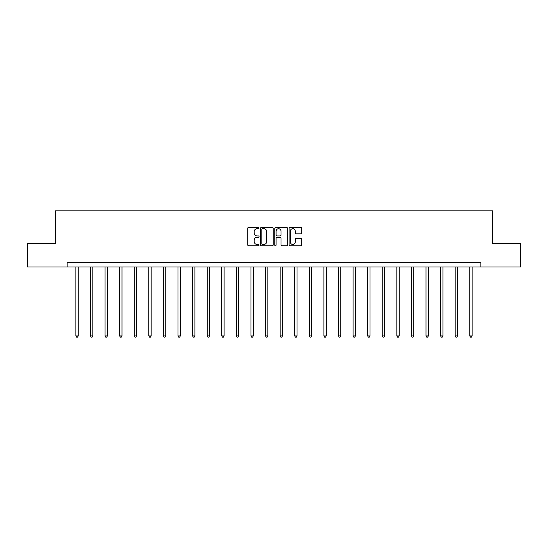 <?xml version="1.0" encoding="UTF-8"?>
<svg xmlns="http://www.w3.org/2000/svg" width="548" height="548" viewBox="0 0 548 548"><rect width="100%" height="100%" fill="white"/><g stroke="black" fill="none" stroke-linecap="round" stroke-linejoin="round"><path stroke-width="0.82" d="M259.04 228.05A0.644 0.644 0 0 0 258.396 227.406L248.641 227.406A0.918 0.918 0 0 0 247.723 228.324L247.723 244.846A0.918 0.918 0 0 0 248.641 245.764L258.396 245.764A0.644 0.644 0 0 0 259.04 245.12A0.644 0.644 0 0 0 258.396 244.477L257.135 244.477A2.939 2.939 0 0 1 254.197 241.538L254.197 240.161A2.939 2.939 0 0 1 257.135 237.229L258.396 237.229A0.644 0.644 0 0 0 259.04 236.585A0.644 0.644 0 0 0 258.396 235.941L257.135 235.941A2.939 2.939 0 0 1 254.197 233.003L254.197 231.626A2.939 2.939 0 0 1 257.135 228.687L258.396 228.687A0.644 0.644 0 0 0 259.04 228.05M300.825 233.88A0.918 0.918 0 0 0 301.743 232.962L301.743 228.324A0.918 0.918 0 0 0 300.825 227.406L289.995 227.406A0.918 0.918 0 0 0 289.077 228.324L289.077 244.846A0.918 0.918 0 0 0 289.995 245.764L300.825 245.764A0.918 0.918 0 0 0 301.743 244.846L301.743 239.243A0.918 0.918 0 0 0 300.825 238.325L296.194 238.325A0.918 0.918 0 0 0 295.276 239.243L295.276 242.024A2.452 2.452 0 0 1 292.817 244.477A2.452 2.452 0 0 1 290.365 242.024L290.365 231.146A2.452 2.452 0 0 1 292.817 228.687A2.452 2.452 0 0 1 295.276 231.146L295.276 232.962A0.918 0.918 0 0 0 296.194 233.88L300.825 233.88M67.144 266.979L27.4 266.979L27.4 243.6L55.266 243.6L55.266 210.87L492.734 210.87L492.734 243.6L520.6 243.6L520.6 266.979L480.856 266.979L480.856 262.3L67.144 262.3L67.144 266.979L480.856 266.979M273.199 228.324A0.918 0.918 0 0 0 272.281 227.406L261.451 227.406A0.918 0.918 0 0 0 260.533 228.324L260.533 244.846A0.918 0.918 0 0 0 261.451 245.764L272.281 245.764A0.918 0.918 0 0 0 273.199 244.846L273.199 228.324M275.719 227.406L286.549 227.406A0.918 0.918 0 0 1 287.467 228.324L287.467 244.846A0.918 0.918 0 0 1 286.549 245.764L281.919 245.764A0.918 0.918 0 0 1 281.001 244.846L281.001 238.147A0.918 0.918 0 0 0 280.083 237.229L277.007 237.229A0.918 0.918 0 0 0 276.089 238.147L276.089 245.12A0.644 0.644 0 0 1 275.445 245.764A0.644 0.644 0 0 1 274.801 245.12L274.801 228.324A0.918 0.918 0 0 1 275.719 227.406M262.458 228.687A0.644 0.644 0 0 0 261.814 229.331L261.814 243.839A0.644 0.644 0 0 0 262.458 244.477L263.787 244.477A2.939 2.939 0 0 0 266.725 241.538L266.725 231.626A2.939 2.939 0 0 0 263.787 228.687L262.458 228.687M281.001 231.194A2.452 2.452 0 0 0 278.542 228.735A2.452 2.452 0 0 0 276.089 231.194L276.089 235.024A0.918 0.918 0 0 0 277.007 235.941L280.083 235.941A0.918 0.918 0 0 0 281.001 235.024L281.001 231.194M75.884 266.979L75.884 335.917L78.227 335.917L78.227 266.979M78.227 335.917L77.521 337.13L76.59 337.13L75.884 335.917M90.475 266.979L90.475 335.917L92.811 335.917L92.811 266.979M92.811 335.917L92.112 337.13L91.18 337.13L90.475 335.917M105.065 266.979L105.065 335.917L107.401 335.917L107.401 266.979M107.401 335.917L106.702 337.13L105.764 337.13L105.065 335.917M119.656 266.979L119.656 335.917L121.992 335.917L121.992 266.979M121.992 335.917L121.286 337.13L120.355 337.13L119.656 335.917M134.239 266.979L134.239 335.917L136.582 335.917L136.582 266.979M136.582 335.917L135.877 337.13L134.945 337.13L134.239 335.917M148.83 266.979L148.83 335.917L151.166 335.917L151.166 266.979M151.166 335.917L150.467 337.13L149.529 337.13L148.83 335.917M163.42 266.979L163.42 335.917L165.756 335.917L165.756 266.979M165.756 335.917L165.058 337.13L164.119 337.13L163.42 335.917M178.004 266.979L178.004 335.917L180.347 335.917L180.347 266.979M180.347 335.917L179.641 337.13L178.71 337.13L178.004 335.917M192.595 266.979L192.595 335.917L194.93 335.917L194.93 266.979M194.93 335.917L194.232 337.13L193.293 337.13L192.595 335.917M207.185 266.979L207.185 335.917L209.521 335.917L209.521 266.979M209.521 335.917L208.822 337.13L207.884 337.13L207.185 335.917M221.769 266.979L221.769 335.917L224.111 335.917L224.111 266.979M224.111 335.917L223.406 337.13L222.474 337.13L221.769 335.917M236.359 266.979L236.359 335.917L238.695 335.917L238.695 266.979M238.695 335.917L237.996 337.13L237.065 337.13L236.359 335.917M250.95 266.979L250.95 335.917L253.286 335.917L253.286 266.979M253.286 335.917L252.587 337.13L251.648 337.13L250.95 335.917M265.54 266.979L265.54 335.917L267.876 335.917L267.876 266.979M267.876 335.917L267.171 337.13L266.239 337.13L265.54 335.917M280.124 266.979L280.124 335.917L282.46 335.917L282.46 266.979M282.46 335.917L281.761 337.13L280.829 337.13L280.124 335.917M294.714 266.979L294.714 335.917L297.05 335.917L297.05 266.979M297.05 335.917L296.352 337.13L295.413 337.13L294.714 335.917M309.305 266.979L309.305 335.917L311.641 335.917L311.641 266.979M311.641 335.917L310.935 337.13L310.004 337.13L309.305 335.917M323.889 266.979L323.889 335.917L326.231 335.917L326.231 266.979M326.231 335.917L325.526 337.13L324.594 337.13L323.889 335.917M338.479 266.979L338.479 335.917L340.815 335.917L340.815 266.979M340.815 335.917L340.116 337.13L339.178 337.13L338.479 335.917M353.07 266.979L353.07 335.917L355.405 335.917L355.405 266.979M355.405 335.917L354.707 337.13L353.768 337.13L353.07 335.917M367.653 266.979L367.653 335.917L369.996 335.917L369.996 266.979M369.996 335.917L369.29 337.13L368.359 337.13L367.653 335.917M382.244 266.979L382.244 335.917L384.58 335.917L384.58 266.979M384.58 335.917L383.881 337.13L382.942 337.13L382.244 335.917M396.834 266.979L396.834 335.917L399.17 335.917L399.17 266.979M399.17 335.917L398.471 337.13L397.533 337.13L396.834 335.917M411.418 266.979L411.418 335.917L413.761 335.917L413.761 266.979M413.761 335.917L413.055 337.13L412.123 337.13L411.418 335.917M426.008 266.979L426.008 335.917L428.344 335.917L428.344 266.979M428.344 335.917L427.646 337.13L426.714 337.13L426.008 335.917M440.599 266.979L440.599 335.917L442.935 335.917L442.935 266.979M442.935 335.917L442.236 337.13L441.298 337.13L440.599 335.917M455.189 266.979L455.189 335.917L457.525 335.917L457.525 266.979M457.525 335.917L456.82 337.13L455.888 337.13L455.189 335.917M469.773 266.979L469.773 335.917L472.116 335.917L472.116 266.979M472.116 335.917L471.41 337.13L470.479 337.13L469.773 335.917"/></g></svg>
